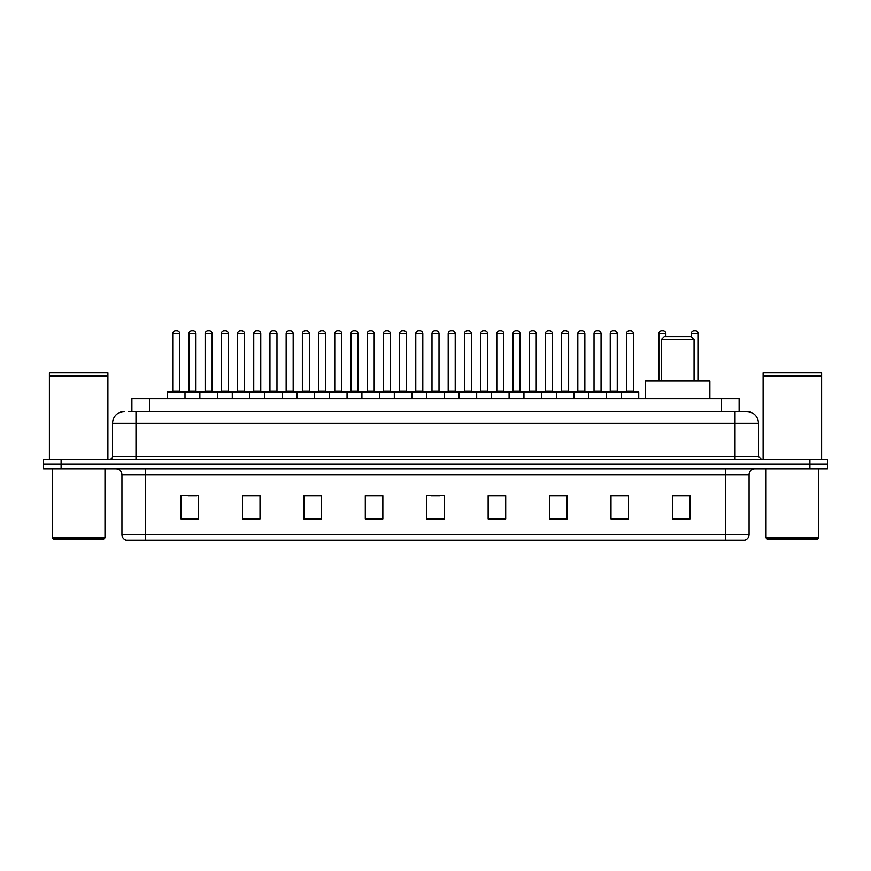 <?xml version="1.0" encoding="UTF-8"?>
<svg xmlns="http://www.w3.org/2000/svg" width="871" height="871" viewBox="0 0 871 871"><rect width="100%" height="100%" fill="white"/><g stroke="black" fill="none" stroke-linecap="round" stroke-linejoin="round"><path stroke-width="1.31" d="M131.891 411.515L131.891 398.646L739.109 398.646L739.109 411.515M128.647 411.515L742.625 411.515M128.375 411.515L135.985 411.515L135.985 423.219L112.577 423.219L112.577 456.556A2.929 2.929 0 0 1 109.659 459.485M124.281 411.515A11.704 11.704 0 0 0 112.577 423.219M758.423 423.219L735.015 423.219L735.015 411.515L746.719 411.515A11.704 11.704 0 0 1 758.423 423.219L758.423 456.556L761.341 459.485M61.101 459.485L43.55 459.485L43.55 464.167L61.101 464.167L43.55 464.167L43.55 468.848L61.101 468.848L61.101 464.167L809.899 464.167L61.101 464.167L61.101 459.485L809.899 459.485L809.899 464.167L827.45 464.167L809.899 464.167L809.899 468.848L61.101 468.848M827.45 459.485L827.45 464.167L827.45 459.485L809.899 459.485M744.553 540.216L725.663 540.216L725.663 534.598L749.06 534.598L749.06 474.695A5.847 5.847 0 0 1 754.907 468.848M744.378 540.216L126.153 540.216A5.847 5.847 0 0 1 121.94 534.598L121.94 474.695C121.592 471.146 119.643 469.197 116.093 468.848M689.974 519.214L689.974 495.817L672.423 495.817L672.423 519.214L689.974 519.214M628.546 519.214L628.546 495.817L610.996 495.817L610.996 519.214L628.546 519.214M567.13 519.214L567.13 495.817L549.579 495.817L549.579 519.214L567.13 519.214M505.703 519.214L505.703 495.817L488.152 495.817L488.152 519.214L505.703 519.214M198.577 519.214L198.577 495.817L181.026 495.817L181.026 519.214L198.577 519.214M260.004 519.214L260.004 495.817L242.454 495.817L242.454 519.214L260.004 519.214M321.421 519.214L321.421 495.817L303.87 495.817L303.87 519.214L321.421 519.214M382.848 519.214L382.848 495.817L365.297 495.817L365.297 519.214L382.848 519.214M444.275 519.214L444.275 495.817L426.725 495.817L426.725 519.214L444.275 519.214M827.45 468.848L827.45 464.167L827.45 468.848L809.899 468.848M560.75 495.937L553.314 495.937M625.563 495.937L618.138 495.937M382.5 495.937L375.074 495.937M366.299 495.937L382.848 495.937M317.686 495.937L310.25 495.937M252.862 495.937L245.437 495.937M188.049 495.937L196.824 495.937M488.152 495.937L504.701 495.937M495.926 495.937L488.5 495.937M431.112 495.937L439.888 495.937M321.421 495.937L303.87 495.937M260.004 495.937L242.454 495.937M567.13 495.937L549.579 495.937M628.546 495.937L610.996 495.937M689.974 495.937L672.423 495.937M103.801 539.04L53.49 539.04L52.325 537.875L104.977 537.875L103.801 539.04M52.325 468.848L52.325 537.875M104.977 468.848L104.977 537.875M49.397 376.12L107.895 376.12L49.397 376.12L49.397 459.485M107.895 376.12L107.895 459.485M107.612 375.826L49.691 375.826M107.895 375.543L107.895 372.908L49.397 372.908L49.397 375.543M661.307 339.559L694.067 339.559L691.149 336.631L664.235 336.631L661.307 339.559L661.307 381.095M694.067 339.559L694.067 381.095M709.865 398.646L709.865 381.095L645.52 381.095L645.52 398.646M817.51 539.04L767.199 539.04L766.023 537.875L818.675 537.875L817.51 539.04M766.023 468.848L766.023 537.875M818.675 468.848L818.675 537.875M763.105 376.12L821.603 376.12L763.105 376.12L763.105 459.485M821.603 376.12L821.603 459.485M821.309 375.826L763.388 375.826M821.603 375.543L821.603 372.908L763.105 372.908L763.105 375.543M621.175 398.646L621.175 392.211A0.588 0.588 0 0 1 621.763 391.623L638.149 391.623A0.588 0.588 0 0 1 638.726 392.211L167.45 392.211A0.588 0.588 0 0 1 168.038 391.623L184.423 391.623A0.588 0.588 0 0 1 185 392.211L185 398.646M179.742 391.035A0.588 0.588 0 0 0 180.319 391.623A0.588 0.588 0 0 1 179.742 391.035L179.742 333.713A2.929 2.929 0 0 0 176.813 330.784L175.648 330.784L176.813 330.784A2.929 2.929 0 0 1 179.742 333.713L172.719 333.713A2.929 2.929 0 0 1 175.648 330.784A2.929 2.929 0 0 0 172.719 333.713L172.719 391.035A0.588 0.588 0 0 1 172.131 391.623A0.588 0.588 0 0 0 172.719 391.035L179.742 391.035M168.038 391.623A0.588 0.588 0 0 0 167.45 392.211L167.45 398.646M199.862 398.646L199.862 392.211A0.588 0.588 0 0 1 200.45 391.623L216.825 391.623A0.588 0.588 0 0 1 217.412 392.211L217.412 398.646M212.143 391.035A0.588 0.588 0 0 0 212.731 391.623A0.588 0.588 0 0 1 212.143 391.035L212.143 333.713A2.929 2.929 0 0 0 209.225 330.784L208.049 330.784L209.225 330.784A2.929 2.929 0 0 1 212.143 333.713L205.131 333.713A2.929 2.929 0 0 1 208.049 330.784A2.929 2.929 0 0 0 205.131 333.713L205.131 391.035A0.588 0.588 0 0 1 204.543 391.623A0.588 0.588 0 0 0 205.131 391.035L212.143 391.035M232.274 398.646L232.274 392.211A0.588 0.588 0 0 1 232.851 391.623L249.237 391.623A0.588 0.588 0 0 1 249.825 392.211L249.825 398.646M244.555 391.035A0.588 0.588 0 0 0 245.143 391.623A0.588 0.588 0 0 1 244.555 391.035L244.555 333.713A2.929 2.929 0 0 0 241.626 330.784L240.461 330.784L241.626 330.784A2.929 2.929 0 0 1 244.555 333.713L237.533 333.713A2.929 2.929 0 0 1 240.461 330.784A2.929 2.929 0 0 0 237.533 333.713L237.533 391.035A0.588 0.588 0 0 1 236.956 391.623A0.588 0.588 0 0 0 237.533 391.035L244.555 391.035M264.675 398.646L264.675 392.211A0.588 0.588 0 0 1 265.263 391.623L281.649 391.623A0.588 0.588 0 0 1 282.226 392.211L282.226 398.646M276.967 391.035A0.588 0.588 0 0 0 277.555 391.623A0.588 0.588 0 0 1 276.967 391.035L276.967 333.713A2.929 2.929 0 0 0 274.038 330.784L272.873 330.784L274.038 330.784A2.929 2.929 0 0 1 276.967 333.713L269.945 333.713A2.929 2.929 0 0 1 272.873 330.784A2.929 2.929 0 0 0 269.945 333.713L269.945 391.035A0.588 0.588 0 0 1 269.357 391.623A0.588 0.588 0 0 0 269.945 391.035L276.967 391.035M297.087 398.646L297.087 392.211A0.588 0.588 0 0 1 297.675 391.623L314.05 391.623A0.588 0.588 0 0 1 314.638 392.211L314.638 398.646M309.379 391.035A0.588 0.588 0 0 0 309.956 391.623A0.588 0.588 0 0 1 309.379 391.035L309.379 333.713A2.929 2.929 0 0 0 306.45 330.784L305.275 330.784L306.45 330.784A2.929 2.929 0 0 1 309.379 333.713L302.357 333.713A2.929 2.929 0 0 1 305.275 330.784A2.929 2.929 0 0 0 302.357 333.713L302.357 391.035A0.588 0.588 0 0 1 301.769 391.623A0.588 0.588 0 0 0 302.357 391.035L309.379 391.035M329.499 398.646L329.499 392.211A0.588 0.588 0 0 1 330.087 391.623L346.462 391.623A0.588 0.588 0 0 1 347.05 392.211L347.05 398.646M341.78 391.035A0.588 0.588 0 0 0 342.368 391.623A0.588 0.588 0 0 1 341.78 391.035L341.78 333.713A2.929 2.929 0 0 0 338.863 330.784L337.687 330.784L338.863 330.784A2.929 2.929 0 0 1 341.78 333.713L334.758 333.713A2.929 2.929 0 0 1 337.687 330.784A2.929 2.929 0 0 0 334.758 333.713L334.758 391.035A0.588 0.588 0 0 1 334.181 391.623A0.588 0.588 0 0 0 334.758 391.035L341.78 391.035M361.911 398.646L361.911 392.211A0.588 0.588 0 0 1 362.488 391.623L378.874 391.623A0.588 0.588 0 0 1 379.462 392.211L379.462 398.646M374.192 391.035A0.588 0.588 0 0 0 374.78 391.623A0.588 0.588 0 0 1 374.192 391.035L374.192 333.713A2.929 2.929 0 0 0 371.264 330.784L370.099 330.784L371.264 330.784A2.929 2.929 0 0 1 374.192 333.713L367.17 333.713A2.929 2.929 0 0 1 370.099 330.784A2.929 2.929 0 0 0 367.17 333.713L367.17 391.035A0.588 0.588 0 0 1 366.582 391.623A0.588 0.588 0 0 0 367.17 391.035L374.192 391.035M394.313 398.646L394.313 392.211A0.588 0.588 0 0 1 394.901 391.623L411.286 391.623A0.588 0.588 0 0 1 411.863 392.211L411.863 398.646M406.605 391.035A0.588 0.588 0 0 0 407.182 391.623A0.588 0.588 0 0 1 406.605 391.035L406.605 333.713A2.929 2.929 0 0 0 403.676 330.784L402.511 330.784L403.676 330.784A2.929 2.929 0 0 1 406.605 333.713L399.582 333.713A2.929 2.929 0 0 1 402.511 330.784A2.929 2.929 0 0 0 399.582 333.713L399.582 391.035A0.588 0.588 0 0 1 398.994 391.623A0.588 0.588 0 0 0 399.582 391.035L406.605 391.035M426.725 398.646L426.725 392.211A0.588 0.588 0 0 1 427.313 391.623L443.687 391.623A0.588 0.588 0 0 1 444.275 392.211L444.275 398.646M439.006 391.035A0.588 0.588 0 0 0 439.594 391.623A0.588 0.588 0 0 1 439.006 391.035L439.006 333.713A2.929 2.929 0 0 0 436.088 330.784L434.912 330.784L436.088 330.784A2.929 2.929 0 0 1 439.006 333.713L431.994 333.713A2.929 2.929 0 0 1 434.912 330.784A2.929 2.929 0 0 0 431.994 333.713L431.994 391.035A0.588 0.588 0 0 1 431.406 391.623A0.588 0.588 0 0 0 431.994 391.035L439.006 391.035M459.137 398.646L459.137 392.211A0.588 0.588 0 0 1 459.714 391.623L476.099 391.623A0.588 0.588 0 0 1 476.687 392.211L476.687 398.646M471.418 391.035A0.588 0.588 0 0 0 472.006 391.623A0.588 0.588 0 0 1 471.418 391.035L471.418 333.713A2.929 2.929 0 0 0 468.489 330.784L467.324 330.784L468.489 330.784A2.929 2.929 0 0 1 471.418 333.713L464.395 333.713A2.929 2.929 0 0 1 467.324 330.784A2.929 2.929 0 0 0 464.395 333.713L464.395 391.035A0.588 0.588 0 0 1 463.818 391.623A0.588 0.588 0 0 0 464.395 391.035L471.418 391.035M491.538 398.646L491.538 392.211A0.588 0.588 0 0 1 492.126 391.623L508.512 391.623A0.588 0.588 0 0 1 509.089 392.211L509.089 398.646M503.83 391.035A0.588 0.588 0 0 0 504.418 391.623A0.588 0.588 0 0 1 503.83 391.035L503.83 333.713A2.929 2.929 0 0 0 500.901 330.784L499.736 330.784L500.901 330.784A2.929 2.929 0 0 1 503.83 333.713L496.808 333.713A2.929 2.929 0 0 1 499.736 330.784A2.929 2.929 0 0 0 496.808 333.713L496.808 391.035A0.588 0.588 0 0 1 496.22 391.623A0.588 0.588 0 0 0 496.808 391.035L503.83 391.035M523.95 398.646L523.95 392.211A0.588 0.588 0 0 1 524.538 391.623L540.913 391.623A0.588 0.588 0 0 1 541.501 392.211L541.501 398.646M536.242 391.035A0.588 0.588 0 0 0 536.819 391.623A0.588 0.588 0 0 1 536.242 391.035L536.242 333.713A2.929 2.929 0 0 0 533.313 330.784L532.137 330.784L533.313 330.784A2.929 2.929 0 0 1 536.242 333.713L529.22 333.713A2.929 2.929 0 0 1 532.137 330.784A2.929 2.929 0 0 0 529.22 333.713L529.22 391.035A0.588 0.588 0 0 1 528.632 391.623A0.588 0.588 0 0 0 529.22 391.035L536.242 391.035M556.362 398.646L556.362 392.211A0.588 0.588 0 0 1 556.95 391.623L573.325 391.623A0.588 0.588 0 0 1 573.913 392.211L573.913 398.646M568.643 391.035A0.588 0.588 0 0 0 569.231 391.623A0.588 0.588 0 0 1 568.643 391.035L568.643 333.713A2.929 2.929 0 0 0 565.725 330.784L564.55 330.784L565.725 330.784A2.929 2.929 0 0 1 568.643 333.713L561.621 333.713A2.929 2.929 0 0 1 564.55 330.784A2.929 2.929 0 0 0 561.621 333.713L561.621 391.035A0.588 0.588 0 0 1 561.044 391.623A0.588 0.588 0 0 0 561.621 391.035L568.643 391.035M588.774 398.646L588.774 392.211A0.588 0.588 0 0 1 589.351 391.623L605.737 391.623A0.588 0.588 0 0 1 606.325 392.211L606.325 398.646M601.055 391.035A0.588 0.588 0 0 0 601.643 391.623A0.588 0.588 0 0 1 601.055 391.035L601.055 333.713A2.929 2.929 0 0 0 598.127 330.784L596.962 330.784L598.127 330.784A2.929 2.929 0 0 1 601.055 333.713L594.033 333.713A2.929 2.929 0 0 1 596.962 330.784A2.929 2.929 0 0 0 594.033 333.713L594.033 391.035A0.588 0.588 0 0 1 593.445 391.623A0.588 0.588 0 0 0 594.033 391.035L601.055 391.035M633.467 391.035A0.588 0.588 0 0 0 634.044 391.623A0.588 0.588 0 0 1 633.467 391.035L633.467 333.713A2.929 2.929 0 0 0 630.539 330.784L629.374 330.784L630.539 330.784A2.929 2.929 0 0 1 633.467 333.713L626.445 333.713A2.929 2.929 0 0 1 629.374 330.784A2.929 2.929 0 0 0 626.445 333.713L626.445 391.035A0.588 0.588 0 0 1 625.857 391.623A0.588 0.588 0 0 0 626.445 391.035L633.467 391.035M621.763 391.623L638.149 391.623A0.588 0.588 0 0 1 638.726 392.211L638.726 398.646M200.624 391.623L184.238 391.623M188.92 333.713A2.929 2.929 0 0 1 191.849 330.784L193.014 330.784A2.929 2.929 0 0 1 195.942 333.713L188.92 333.713L188.92 391.035A0.588 0.588 0 0 1 188.343 391.623M195.942 333.713L195.942 391.035A0.588 0.588 0 0 0 196.53 391.623M233.036 391.623L216.65 391.623M221.332 333.713A2.929 2.929 0 0 1 224.261 330.784L225.426 330.784A2.929 2.929 0 0 1 228.354 333.713L221.332 333.713L221.332 391.035A0.588 0.588 0 0 1 220.744 391.623M228.354 333.713L228.354 391.035A0.588 0.588 0 0 0 228.931 391.623M265.437 391.623L249.062 391.623M253.744 333.713A2.929 2.929 0 0 1 256.662 330.784L257.838 330.784A2.929 2.929 0 0 1 260.756 333.713L253.744 333.713L253.744 391.035A0.588 0.588 0 0 1 253.156 391.623M260.756 333.713L260.756 391.035A0.588 0.588 0 0 0 261.344 391.623M297.849 391.623L281.475 391.623M286.145 333.713A2.929 2.929 0 0 1 289.074 330.784L290.25 330.784A2.929 2.929 0 0 1 293.168 333.713L286.145 333.713L286.145 391.035A0.588 0.588 0 0 1 285.568 391.623M293.168 333.713L293.168 391.035A0.588 0.588 0 0 0 293.756 391.623M330.261 391.623L313.876 391.623M318.557 333.713A2.929 2.929 0 0 1 321.486 330.784L322.651 330.784A2.929 2.929 0 0 1 325.58 333.713L318.557 333.713L318.557 391.035A0.588 0.588 0 0 1 317.969 391.623M325.58 333.713L325.58 391.035A0.588 0.588 0 0 0 326.168 391.623M362.663 391.623L346.288 391.623M350.969 333.713A2.929 2.929 0 0 1 353.887 330.784L355.063 330.784A2.929 2.929 0 0 1 357.992 333.713L350.969 333.713L350.969 391.035A0.588 0.588 0 0 1 350.382 391.623M357.992 333.713L357.992 391.035A0.588 0.588 0 0 0 358.569 391.623M395.075 391.623L378.7 391.623M383.382 333.713A2.929 2.929 0 0 1 386.299 330.784L387.475 330.784A2.929 2.929 0 0 1 390.393 333.713L383.382 333.713L383.382 391.035A0.588 0.588 0 0 1 382.794 391.623M390.393 333.713L390.393 391.035A0.588 0.588 0 0 0 390.981 391.623M427.487 391.623L411.101 391.623M415.783 333.713A2.929 2.929 0 0 1 418.711 330.784L419.876 330.784A2.929 2.929 0 0 1 422.805 333.713L415.783 333.713L415.783 391.035A0.588 0.588 0 0 1 415.206 391.623M422.805 333.713L422.805 391.035A0.588 0.588 0 0 0 423.393 391.623M459.899 391.623L443.513 391.623M448.195 333.713A2.929 2.929 0 0 1 451.124 330.784L452.289 330.784A2.929 2.929 0 0 1 455.217 333.713L448.195 333.713L448.195 391.035A0.588 0.588 0 0 1 447.607 391.623M455.217 333.713L455.217 391.035A0.588 0.588 0 0 0 455.794 391.623M492.3 391.623L475.925 391.623M480.607 333.713A2.929 2.929 0 0 1 483.525 330.784L484.701 330.784A2.929 2.929 0 0 1 487.618 333.713L480.607 333.713L480.607 391.035A0.588 0.588 0 0 1 480.019 391.623M487.618 333.713L487.618 391.035A0.588 0.588 0 0 0 488.206 391.623M524.712 391.623L508.337 391.623M513.008 333.713A2.929 2.929 0 0 1 515.937 330.784L517.113 330.784A2.929 2.929 0 0 1 520.031 333.713L513.008 333.713L513.008 391.035A0.588 0.588 0 0 1 512.431 391.623M520.031 333.713L520.031 391.035A0.588 0.588 0 0 0 520.618 391.623M557.124 391.623L540.739 391.623M545.42 333.713A2.929 2.929 0 0 1 548.349 330.784L549.514 330.784A2.929 2.929 0 0 1 552.443 333.713L545.42 333.713L545.42 391.035A0.588 0.588 0 0 1 544.832 391.623M552.443 333.713L552.443 391.035A0.588 0.588 0 0 0 553.031 391.623M589.525 391.623L573.151 391.623M577.832 333.713A2.929 2.929 0 0 1 580.75 330.784L581.926 330.784A2.929 2.929 0 0 1 584.855 333.713L577.832 333.713L577.832 391.035A0.588 0.588 0 0 1 577.244 391.623M584.855 333.713L584.855 391.035A0.588 0.588 0 0 0 585.432 391.623M621.938 391.623L605.563 391.623M610.244 333.713A2.929 2.929 0 0 1 613.162 330.784L614.338 330.784A2.929 2.929 0 0 1 617.256 333.713L610.244 333.713L610.244 391.035A0.588 0.588 0 0 1 609.656 391.623M617.256 333.713L617.256 391.035A0.588 0.588 0 0 0 617.844 391.623M265.263 391.623L281.649 391.623M297.675 391.623L314.05 391.623M330.087 391.623L346.462 391.623M362.488 391.623L378.874 391.623M394.901 391.623L411.286 391.623M427.313 391.623L443.687 391.623M459.714 391.623L476.099 391.623M492.126 391.623L508.512 391.623M524.538 391.623L540.913 391.623M556.95 391.623L573.325 391.623M589.351 391.623L605.737 391.623M665.869 336.631L665.869 333.713A2.929 2.929 0 0 0 662.951 330.784L661.775 330.784A2.929 2.929 0 0 0 658.857 333.713L658.857 381.095M698.281 381.095L698.281 333.713A2.929 2.929 0 0 0 695.352 330.784L694.187 330.784A2.929 2.929 0 0 0 691.258 333.713L691.258 336.75M149.442 411.515L149.442 398.646M721.558 411.515L721.558 398.646M135.985 459.485L135.985 456.556L758.423 456.556M112.577 456.556L135.985 456.556L135.985 423.219L735.015 423.219L735.015 459.485M725.663 468.848L725.663 474.695L121.94 474.695M749.06 474.695L725.663 474.695L725.663 534.598L145.337 534.598L145.337 540.216M121.94 534.598L145.337 534.598L145.337 468.848M444.275 518.397L426.725 518.397M382.848 518.397L365.297 518.397M321.421 518.397L303.87 518.397M260.004 518.397L242.454 518.397M198.577 518.397L181.026 518.397M505.703 518.397L488.152 518.397M567.13 518.397L549.579 518.397M628.546 518.397L610.996 518.397M689.974 518.397L672.423 518.397M188.92 391.035L195.942 391.035M221.332 391.035L228.354 391.035M253.744 391.035L260.756 391.035M286.145 391.035L293.168 391.035M318.557 391.035L325.58 391.035M350.969 391.035L357.992 391.035M383.382 391.035L390.393 391.035M415.783 391.035L422.805 391.035M448.195 391.035L455.217 391.035M480.607 391.035L487.618 391.035M513.008 391.035L520.031 391.035M545.42 391.035L552.443 391.035M577.832 391.035L584.855 391.035M610.244 391.035L617.256 391.035M665.869 333.713L658.857 333.713M698.281 333.713L691.258 333.713M744.847 540.216C747.492 539.28 748.897 537.407 749.06 534.598"/></g></svg>
